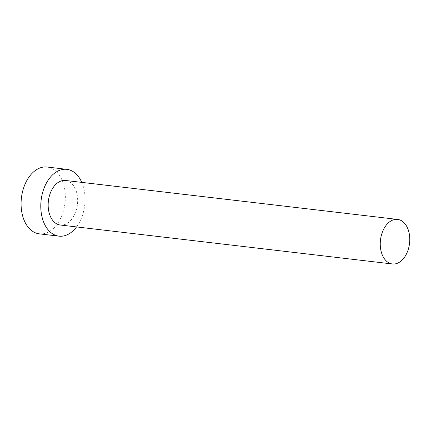 <?xml version="1.0" encoding="UTF-8"?>
<svg xmlns="http://www.w3.org/2000/svg" width="431" height="431" viewBox="0 0 431 431"><rect width="100%" height="100%" fill="white"/><g stroke="black" fill="none" stroke-linecap="round" stroke-linejoin="round"><path stroke-width="0.32" stroke-dasharray="2.15 1.62" d="M60.302 225.02A22.428 14.622 96.7 0 0 71.147 219.929A22.428 14.622 96.7 0 0 77.359 195.965A22.428 14.622 96.7 0 0 65.528 180.476M76.54 226.927A33.64 21.938 96.7 0 0 81.766 182.378M39.296 233.844A33.64 21.938 96.7 0 0 55.561 226.205A33.64 21.938 96.7 0 0 64.876 190.265A33.64 21.938 96.7 0 0 47.135 167.029"/><path stroke-width="0.65" d="M403.238 258.88A22.428 14.622 96.7 0 0 409.45 234.917A22.428 14.622 96.7 0 0 397.619 219.427A22.428 14.622 96.7 0 0 386.774 224.519A22.428 14.622 96.7 0 0 380.562 248.482A22.428 14.622 96.7 0 0 392.393 263.971A22.428 14.622 96.7 0 0 403.238 258.88M397.619 219.427L65.528 180.476A22.428 14.622 96.7 0 0 54.683 185.567A22.428 14.622 96.7 0 0 48.471 209.531A22.428 14.622 96.7 0 0 60.302 225.02L392.393 263.971M81.766 182.378A33.64 21.938 96.7 0 0 66.832 169.34A33.64 21.938 96.7 0 0 50.567 176.974A33.64 21.938 96.7 0 0 41.252 212.919A33.64 21.938 96.7 0 0 58.993 236.156A33.64 21.938 96.7 0 0 75.263 228.516A33.64 21.938 96.7 0 0 76.54 226.927M66.832 169.34L47.135 167.029A33.64 21.938 96.7 0 0 30.865 174.668A33.64 21.938 96.7 0 0 21.55 210.608A33.64 21.938 96.7 0 0 39.296 233.844L58.993 236.156"/></g></svg>
